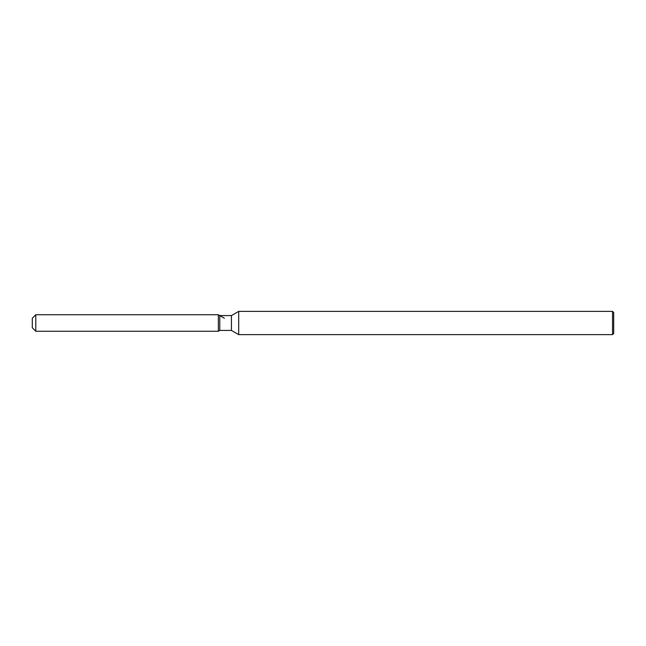 <?xml version="1.0" encoding="UTF-8"?>
<svg xmlns="http://www.w3.org/2000/svg" width="646" height="646" viewBox="0 0 646 646"><rect width="100%" height="100%" fill="white"/><g stroke="black" fill="none" stroke-linecap="round" stroke-linejoin="round"><path stroke-width="0.97" d="M219.777 315.571L219.777 330.429L218.348 331.253L35.788 331.253L32.3 327.764L32.3 318.236L35.788 314.747L218.348 314.747L219.777 315.571L231.43 315.571L238.697 311.372L612.537 311.372L613.7 312.535L613.7 333.465L612.537 334.628L238.697 334.628L231.43 330.429L219.777 330.429L218.348 331.253L218.348 314.747L224.388 318.236M231.43 330.429L231.43 315.571M238.697 334.628L238.697 311.372M612.537 334.628L612.537 311.372M218.348 331.253L218.348 314.747M35.788 331.253L35.788 314.747M32.3 327.764L32.3 318.236"/></g></svg>
